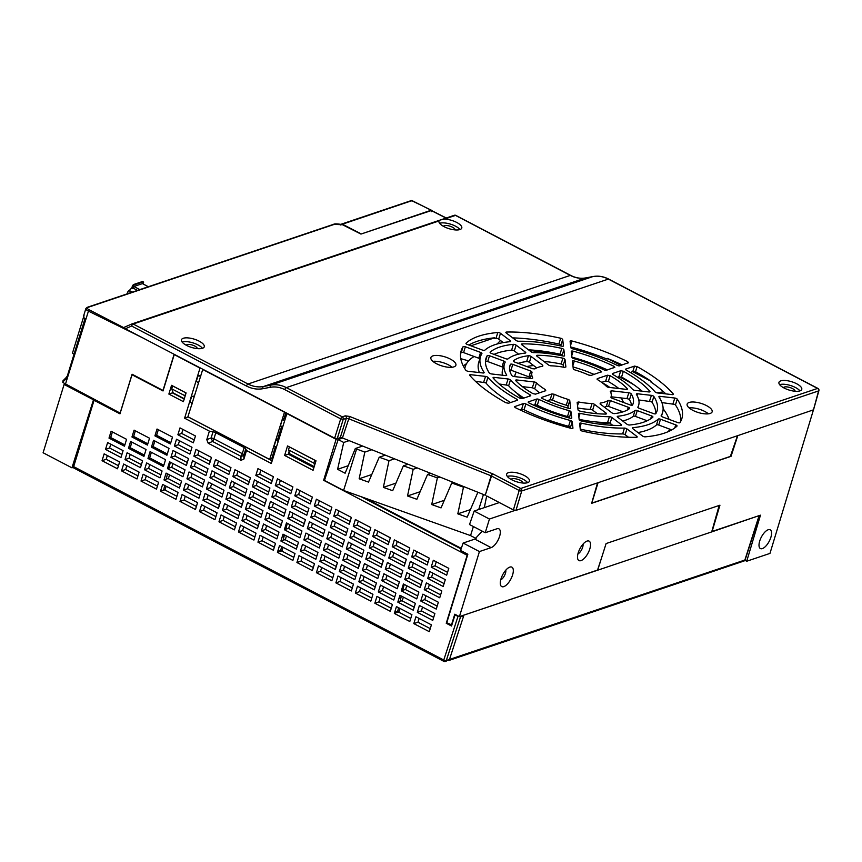 <?xml version="1.0" encoding="UTF-8"?>
<svg xmlns="http://www.w3.org/2000/svg" width="862" height="862" viewBox="0 0 862 862"><rect width="100%" height="100%" fill="white"/><g stroke="black" fill="none" stroke-linecap="round" stroke-linejoin="round"><path stroke-width="1.29" d="M272.446 456.354L273.394 456.849M74.046 354.163L72.408 353.312L83.42 317.518M398.826 612.203L399.968 608.41M402.209 600.9L403.351 597.064M405.582 589.608L406.735 585.718M281.917 551.12L283.048 547.327M285.29 539.817L286.432 535.981M288.662 528.514L289.815 524.624M164.998 490.025L166.129 486.233M168.37 478.722L169.512 474.887M171.743 467.419L172.906 463.54M168.844 468.174L170.417 462.237M166.226 479.175L167.497 473.831M163.618 490.187L164.728 485.5M285.764 529.268L287.326 523.331M283.145 540.269L284.417 534.925M280.538 551.281L281.648 546.594M402.673 590.351L404.246 584.414M400.065 601.364L401.336 596.008M397.447 612.365L398.567 607.678M813.372 410.129L769.971 553.404L746.718 561.237L760.467 515.174L712.098 531.466L719.942 505.197L606.105 543.556L597.711 570.019L459.414 616.621L479.434 551.561L463.131 543.049L460.577 550.452L467.84 554.244L446.764 622.73L451.86 625.004M515.002 510.423L489.444 519.032L474.165 511.058L499.335 502.568L513.386 509.916L515.972 510.369L598.056 482.709L591.785 503.117L730.373 456.407L737.506 435.719L813.459 409.849L818.609 390.906L521.747 490.952A1.929 0.657 -163.4 0 1 519.193 490.489A1.929 0.808 -62.4 0 1 520.723 488.463A1.929 1.595 71.4 0 1 521.758 490.952M813.491 409.956L818.9 390.648A1.929 0.711 -164.3 0 1 818.609 390.906M737.506 435.719L598.056 482.709M515.972 510.369L521.747 490.931M597.538 482.882L591.634 503.322L731.03 456.343L737.786 435.622M489.444 519.032L485.231 532.727L496.911 528.794A10.581 4.461 117.6 0 1 498.915 528.826A10.581 4.461 117.6 0 1 498.893 538.297A10.581 4.461 117.6 0 1 491.114 547.629L479.434 551.561M581.02 560.602A10.969 4.622 117.6 0 0 589.759 549.083A10.969 4.622 117.6 0 0 587.248 541.013A10.969 4.622 117.6 0 0 587.022 541.088A10.969 4.622 117.6 0 0 579.824 548.9A10.969 4.622 117.6 0 0 577.799 559.104A10.969 4.622 117.6 0 0 581.02 560.602M762.396 548.588A10.581 4.461 117.6 0 0 770.165 539.267A10.581 4.461 117.6 0 0 770.197 529.796A10.581 4.461 117.6 0 0 768.193 529.753A10.581 4.461 117.6 0 0 760.424 539.073A10.581 4.461 117.6 0 0 760.392 548.544A10.581 4.461 117.6 0 0 762.396 548.588M503.796 586.623A10.969 4.622 117.6 0 0 512.534 575.116A10.969 4.622 117.6 0 0 510.035 567.045A10.969 4.622 117.6 0 0 509.808 567.11A10.969 4.622 117.6 0 0 502.611 574.922A10.969 4.622 117.6 0 0 500.574 585.136A10.969 4.622 117.6 0 0 503.796 586.623M731.03 456.343L730.491 456.063M337.592 469.294L343.722 442.465L349.132 440.644L478.83 492.633L477.86 492.299L467.161 517.178L457.808 513.849L463.476 487.181L451.763 483.011L441.053 507.89L431.711 504.572L437.368 477.893L427.574 474.412L416.874 499.292L407.521 495.973L413.189 469.294L403.394 465.814L392.695 490.693L383.342 487.375L389.01 460.696L379.215 457.216L368.505 482.095L359.152 478.776L364.82 452.097L355.316 448.52L345.123 473.227L337.592 469.294L348.226 465.706M746.718 561.237L744.919 560.289M73.658 466.622L73.766 467.98L443.898 661.38A1.929 0.808 -62.4 0 1 443.779 660.012A1.929 0.711 18.1 0 0 446.311 660.518A1.929 1.595 73.9 0 1 445.32 661.52L449.425 659.602L463.724 615.78L460.545 616.858L457.991 616.416L443.768 660.012L73.658 466.622L94.066 400.291L119.98 413.825L132.005 374.744L163.026 390.96L174.221 354.594L200.016 368.074L184.597 418.189L209.391 431.14L206.772 439.674L208.216 443.24L240.951 460.34L243.881 459.069L246.51 450.524L271.325 463.487L286.884 413.588L336.083 439.297L323.638 480.296L324.608 479.972M95.273 399.817L94.066 400.291M447.173 622.946L446.247 623.258L451.537 626.017L455.028 614.854L457.991 616.416M446.247 623.258L467.161 555.29L323.638 480.296M443.197 586.483L445.309 579.641L429.836 571.56L427.735 578.402L443.197 586.483M431.205 567.11L446.678 575.191L448.779 568.338L433.317 560.257L431.205 567.11L435.041 565.806L436.258 561.798M404.774 579.523L420.236 587.604L422.348 580.762L406.875 572.68L404.774 579.523L408.717 578.176L409.913 574.264M408.243 568.23L423.716 576.301L425.817 569.459L410.355 561.377L408.243 568.23L412.133 566.905L413.34 562.94M411.724 556.927L427.186 565.009L429.298 558.156L413.835 550.075L411.724 556.927L415.549 555.624L416.766 551.615M385.282 569.34L400.755 577.421L402.856 570.579L387.394 562.498L385.282 569.34L389.236 568.004L390.421 564.082M388.762 558.048L404.224 566.129L406.336 559.276L390.863 551.195L388.762 558.048L392.652 556.723L393.848 552.757M392.242 546.745L407.704 554.826L409.806 547.973L394.343 539.892L392.242 546.745L396.067 545.441L397.285 541.433M365.8 559.158L381.263 567.239L383.374 560.397L367.902 552.316L365.8 559.158L369.744 557.822L370.94 553.9M369.27 547.866L384.743 555.947L386.844 549.094L371.382 541.013L369.27 547.866L373.16 546.54L374.367 542.575M372.75 536.563L388.212 544.644L390.324 537.791L374.862 529.71L372.75 536.563L376.575 535.259L377.793 531.251M346.308 548.975L361.781 557.057L363.883 550.215L348.42 542.133L346.308 548.975L350.263 547.639L351.448 543.717M349.789 537.683L365.251 545.765L367.363 538.912L351.901 530.83L349.789 537.683L353.679 536.358L354.875 532.393M353.269 526.38L368.731 534.462L370.832 527.609L355.37 519.527L353.269 526.38L357.094 525.077L358.312 521.068M326.827 538.793L342.289 546.874L344.401 540.032L328.928 531.951L326.827 538.793L330.771 537.457L331.967 533.535M330.308 527.501L345.77 535.582L347.871 528.729L332.409 520.648L330.308 527.501L334.187 526.176L335.393 522.21M333.777 516.198L349.239 524.279L351.351 517.426L335.889 509.345L333.777 516.198L337.602 514.894L338.82 510.886M307.335 528.621L322.808 536.703L324.909 529.85L309.447 521.769L307.335 528.621L311.29 527.275L312.475 523.353M310.816 517.319L326.278 525.4L328.39 518.547L312.928 510.466L310.816 517.319L314.705 515.993L315.901 512.028M314.296 506.016L329.758 514.097L331.87 507.244L316.397 499.173L314.296 506.016L318.121 504.712L319.339 500.703M287.854 518.439L303.316 526.52L305.428 519.667L289.955 511.586L287.854 518.439L291.809 517.092L292.994 513.17M291.334 507.136L306.797 515.217L308.898 508.364L293.436 500.283L291.334 507.136L295.224 505.811L296.42 501.846M294.804 495.833L310.277 503.914L312.378 497.072L296.916 488.991L294.804 495.833L298.64 494.529L299.847 490.521M268.362 508.257L283.835 516.338L285.936 509.485L270.474 501.404L268.362 508.257L272.317 506.91L273.502 502.988M271.842 496.954L287.305 505.035L289.416 498.182L273.954 490.101L271.842 496.954L275.732 495.628L276.939 491.663M275.323 485.651L290.785 493.732L292.897 486.89L277.424 478.809L275.323 485.651L279.148 484.347L280.365 480.339M168.866 394.063L183.401 401.66L186.084 392.921L171.549 385.325L168.866 394.063L172.4 392.867L172.756 391.693M287.542 445.934L284.611 455.448L313.068 470.318L315.998 460.804L287.542 445.934M131.961 436.98L147.424 445.061L149.535 438.208L134.073 430.138L131.961 436.98L133.642 436.409L147.811 443.811M154.923 435.86L170.396 443.941L172.497 437.099L157.035 429.017L154.923 435.86L156.615 435.288L170.773 442.691M151.453 447.162L166.916 455.244L169.017 448.391L153.555 440.31L151.453 447.162L153.134 446.591L167.303 453.994M177.884 434.75L193.357 442.82L195.458 435.978L179.996 427.897L177.884 434.75L181.72 433.446L182.927 429.427M174.415 446.042L189.877 454.123L191.989 447.281L176.516 439.2L174.415 446.042L178.305 444.717L179.501 440.751M170.935 457.345L186.397 465.426L188.509 458.573L173.046 450.492L170.935 457.345L174.889 455.998L176.074 452.076M193.896 456.224L209.369 464.306L211.47 457.463L196.008 449.382L193.896 456.224L197.786 454.899L198.993 450.934M190.427 467.527L205.889 475.608L207.99 468.756L192.528 460.674L190.427 467.527L194.37 466.18L195.555 462.258M213.388 466.407L228.85 474.488L230.962 467.646L215.489 459.565L213.388 466.407L217.278 465.081L218.474 461.116M209.908 477.71L225.37 485.791L227.482 478.938L212.02 470.857L209.908 477.71L213.862 476.363L215.047 472.441M232.869 476.589L248.331 484.67L250.443 477.817L234.981 469.736L232.869 476.589L236.759 475.264L237.966 471.298M229.4 487.892L244.862 495.973L246.963 489.12L231.501 481.039L229.4 487.892L233.343 486.545L234.529 482.623M255.831 475.468L271.304 483.55L273.405 476.708L257.943 468.626L255.831 475.468L259.667 474.165L260.874 470.156M252.361 486.771L267.823 494.853L269.925 488L254.462 479.918L252.361 486.771L256.251 485.446L257.447 481.481M248.881 498.074L264.343 506.156L266.455 499.303L250.993 491.221L248.881 498.074L252.835 496.727L254.021 492.805M128.492 448.283L143.954 456.364L146.055 449.511L130.593 441.43L128.492 448.283L130.173 447.712L144.342 455.114M102.05 460.696L117.512 468.777L119.624 461.935L104.151 453.854L102.05 460.696L106.177 459.295L107.33 455.513M105.52 449.404L120.992 457.485L123.094 450.632L107.631 442.551L105.52 449.404L109.593 448.014L110.756 444.189M238.451 531.973L253.913 540.054L256.025 533.201L240.563 525.12L238.451 531.973L242.588 530.561L243.73 526.779M241.931 520.67L257.393 528.751L259.505 521.909L244.032 513.827L241.931 520.67L246.004 519.29L247.157 515.454M218.97 521.79L234.432 529.871L236.533 523.018L221.071 514.937L218.97 521.79L223.096 520.379L224.249 516.597M222.439 510.487L237.912 518.568L240.013 511.726L224.551 503.645L222.439 510.487L226.512 509.108L227.676 505.272M199.478 511.608L214.94 519.689L217.052 512.836L201.589 504.755L199.478 511.608L203.615 510.196L204.757 506.414M202.958 500.305L218.42 508.386L220.532 501.544L205.059 493.463L202.958 500.305L207.031 498.926L208.184 495.09M179.996 501.425L195.458 509.507L197.57 502.654L182.097 494.572L179.996 501.425L184.123 500.025L185.276 496.232M183.466 490.122L198.939 498.204L201.04 491.362L185.578 483.28L183.466 490.122L187.539 488.743L188.703 484.907M160.504 491.243L175.977 499.324L178.078 492.471L162.616 484.401L160.504 491.243L164.642 489.842L176.915 496.253M163.985 479.94L179.447 488.021L181.559 481.179L166.086 473.098L163.985 479.94L168.058 478.561L180.384 484.994M141.023 481.061L156.485 489.142L158.597 482.3L143.124 474.219L141.023 481.061L145.15 479.66L157.434 486.071M144.493 469.758L159.966 477.839L162.067 470.997L146.605 462.916L144.493 469.758L148.566 468.378L149.729 464.543M121.531 470.878L137.004 478.96L139.105 472.117L123.643 464.036L121.531 470.878L125.669 469.478L126.811 465.685M125.012 459.586L140.474 467.657L142.586 460.814L127.113 452.733L125.012 459.586L129.084 458.196L130.237 454.36M417.305 612.311L432.767 620.392L434.879 613.539L419.417 605.458L417.305 612.311L421.378 610.921L422.531 607.096M397.824 602.129L413.286 610.21L415.387 603.357L399.925 595.276L397.824 602.129L401.886 600.739L414.213 607.182M378.332 591.946L393.794 600.027L395.906 593.175L380.444 585.093L378.332 591.946L382.405 590.556L383.568 586.731M358.851 581.764L374.313 589.845L376.414 582.992L360.952 574.911L358.851 581.764L362.913 580.374L364.076 576.549M339.359 571.581L354.821 579.663L356.933 572.81L341.471 564.729L339.359 571.581L343.432 570.191L344.595 566.366M319.877 561.399L335.34 569.48L337.441 562.627L321.979 554.546L319.877 561.399L323.94 560.009L325.103 556.184M300.385 551.217L315.848 559.298L317.959 552.445L302.497 544.364L300.385 551.217L304.458 549.827L305.622 546.002M280.904 541.034L296.366 549.116L298.478 542.263L283.005 534.181L280.904 541.034L284.977 539.644L297.293 546.088M261.412 530.852L276.885 538.933L278.986 532.08L263.524 524.01L261.412 530.852L265.485 529.462L266.649 525.637M413.825 623.603L429.298 631.684L431.399 624.842L415.937 616.761L413.825 623.603L417.962 622.202L419.104 618.42M394.343 613.421L409.806 621.502L411.917 614.66L396.445 606.579L394.343 613.421L398.47 612.02L410.754 618.431M374.851 603.238L390.324 611.32L392.425 604.477L376.963 596.396L374.851 603.238L378.989 601.838L391.262 608.26M355.37 593.067L370.832 601.137L372.944 594.295L357.471 586.214L355.37 593.067L359.497 591.655L360.65 587.873M335.878 582.884L351.351 590.966L353.452 584.113L337.99 576.031L335.878 582.884L340.016 581.473L341.158 577.691M316.397 572.702L331.859 580.783L333.971 573.93L318.509 565.849L316.397 572.702L320.524 571.29L321.677 567.508M296.916 562.52L312.378 570.601L314.479 563.748L299.017 555.667L296.916 562.52L301.043 561.108L302.185 557.326M277.424 552.337L292.886 560.419L294.998 553.566L279.536 545.484L277.424 552.337L281.562 550.926L293.834 557.348M257.943 542.155L273.405 550.236L275.506 543.383L260.044 535.302L257.943 542.155L262.07 540.743L274.353 547.165M163.435 466.547L165.547 459.694L150.085 451.613L147.973 458.465L163.435 466.547M182.927 476.729L185.028 469.876L169.566 461.795L167.465 468.648L182.927 476.729M202.408 486.911L204.52 480.059L189.058 471.977L186.946 478.83L202.408 486.911M221.9 497.094L224.001 490.241L208.539 482.16L206.427 489.013L221.9 497.094M241.382 507.265L243.493 500.423L228.021 492.342L225.919 499.195L241.382 507.265M260.874 517.448L262.975 510.606L247.513 502.524L245.401 509.367L260.874 517.448M280.355 527.63L282.467 520.788L266.994 512.707L264.893 519.549L280.355 527.63M299.847 537.813L301.948 530.97L286.486 522.889L284.374 529.731L299.847 537.813M319.328 547.995L321.44 541.153L305.967 533.072L303.866 539.914L319.328 547.995M338.82 558.177L340.921 551.335L325.459 543.254L323.347 550.096L338.82 558.177M358.301 568.36L360.413 561.518L344.94 553.436L342.839 560.278L358.301 568.36M377.782 578.542L379.894 571.689L364.432 563.619L362.32 570.461L377.782 578.542M397.274 588.724L399.375 581.872L383.913 573.79L381.812 580.643L397.274 588.724M416.755 598.907L418.867 592.054L403.405 583.973L401.293 590.826L416.755 598.907M436.247 609.089L438.349 602.236L422.886 594.155L420.785 601.008L436.247 609.089M124.462 446.182L126.574 439.329L111.112 431.248L109 438.101L124.462 446.182M424.255 589.705L439.728 597.786L441.829 590.944L426.367 582.863L424.255 589.705L428.209 588.358L429.395 584.447M455.028 614.854L455.632 614.649M361.038 496.652L461.105 548.943M339.283 437.982L339.229 439.189M339.553 438.122L336.083 439.297M246.51 450.524L245.767 448.897A3.847 1.401 17.1 0 0 244.172 447.561L215.802 432.735A3.847 1.401 17.1 0 0 213.022 431.797L209.391 431.14M188.228 416.896L184.597 418.189M188.207 416.96L272.155 460.825M215.802 432.735L213.916 438.855A3.847 1.616 -62.4 0 1 212.58 441.473L211.136 437.907A3.847 1.401 -162.9 0 1 213.56 438.672A3.847 1.401 -162.9 0 1 213.916 438.855L242.287 453.671A3.847 1.401 -162.9 0 1 243.881 455.017A3.847 1.972 -0.1 0 1 240.951 456.3A3.847 1.616 117.6 0 0 241.306 455.772A3.847 1.616 117.6 0 0 242.287 453.671L244.172 447.561M194.295 396.024L191.644 396.477L190.071 401.606L192.226 403.922M200.609 375.476L197.958 375.929L196.385 381.069L198.54 383.385M132.629 374.507L132.005 374.744M202.796 369.259L187.916 416.734L269.677 459.446L271.702 458.767L275.398 446.785M278.695 439.846L277.812 438.909L281.712 426.248M285.085 419.363L284.137 418.361L285.882 412.672M277.812 438.909L276.185 439.458L273.976 446.645L276.497 446.882M269.677 459.446L284.557 411.982M284.137 418.361L282.51 418.91L280.301 426.097L282.898 426.367M276.185 439.458L278.157 441.559M197.958 375.929L200.76 376.188M202.495 369.367L284.244 412.079M191.644 396.477L194.435 396.735M282.51 418.91L284.546 421.076M597.549 570.073L601.751 557.272M463.023 615.414L711.689 531.908L719.199 505.391M759.336 515.551L711.689 531.908M759.002 515.961L744.876 560.02A1.929 0.7 17.8 0 0 745.167 559.794L759.336 515.713M491.114 547.629L474.822 539.106L463.131 543.049M474.822 539.106L482.214 531.154M485.231 532.727L469.521 524.527L474.165 511.058M484.325 507.632L486.674 495.952L499.335 502.568M478.83 492.633L485.252 495.219L491.512 476.018L519.193 490.489L513.386 509.916M476.093 538.491L470.555 535.593L473.389 526.542M478.733 509.517L483.442 494.486M461.289 548.394L364.885 498.02L470.555 535.593M364.885 498.02L343.593 490.456L356.545 449.156M131.929 323.94A1.929 1.595 71.4 0 1 133.168 324.015L248.008 384.01L570.31 275.398L455.481 215.392A1.929 1.595 -108.6 0 0 454.339 215.284A1.929 1.929 0 0 1 455.847 215.403A1.929 0.808 117.6 0 0 455.481 215.392L444.469 219.11A11.928 4.353 17.1 0 1 456.677 222.418A11.928 4.353 17.1 0 1 461.773 228.042A11.928 4.353 17.1 0 1 444.07 226.663A11.928 4.353 17.1 0 1 438.973 221.028A11.928 4.353 17.1 0 1 439.006 220.941L133.168 324.015A1.929 0.808 117.6 0 0 131.638 326.041A1.929 1.045 -113.5 0 1 131.875 323.961A1.929 1.045 -113.5 0 1 131.929 323.94L124.182 327.312L125.335 328.778L334.65 438.155L337.236 438.629L340.264 437.67L346.308 418.382L348.453 418.641L491.103 475.835L485.252 495.219M337.236 438.629L343.238 419.341L346.308 418.382A1.929 1.584 -107.5 0 0 345.285 415.85L349.573 416.432L342.419 437.95L349.132 440.644M342.419 437.95L341.309 437.648L342.289 438.155L338.163 439.555L343.722 442.465M343.593 490.456L324.446 480.446L338.163 439.555M284.611 416.831L285.699 417.391M459.414 616.621L454.78 614.197L451.408 625.155M185.007 396.423L185.61 392.727L172.626 385.939L171.732 388.837L173.197 392.943L184.296 398.74M184.727 395.626L171.732 388.837M93.495 399.796L71.945 467.829L43.1 452.755L64.111 384.441L93.495 399.796L94.551 399.44M71.945 467.829L73.529 467.29M361.038 234.044L431.097 210.253L431.593 211.643M361.103 233.85L342.3 224.142L341.05 224.67L412.079 200.609L431.668 210.511M340.673 224.982L341.902 224.508C337.161 223.764 334.391 223.7 333.583 224.314L87.181 307.346A1.153 0.959 71.4 0 1 87.859 307.411C86.89 307.982 87.245 308.725 88.905 309.673L67.473 377.631L67.333 376.403L63.012 380.735L63.497 381.273L67.473 377.631L67.333 376.403M333.583 224.314A1.153 0.959 -108.6 0 1 334.262 224.379L342.516 224.734L360.952 234.076L431.463 210.5M340.264 437.67L341.309 437.648M124.182 327.312L131.875 323.961A1.929 1.929 0 0 1 132.037 323.897L239.604 287.649A1.929 1.595 -108.6 0 0 239.496 287.692L132.145 323.864M239.604 287.649A1.929 1.595 -108.6 0 1 240.056 287.574L266.627 278.62M265.28 279.072L266.089 278.728M266.261 278.674L438.995 220.952M454.252 215.317L440.59 219.918L444.469 219.099M199.165 341.158A11.928 4.353 17.1 0 0 181.462 339.779A11.928 4.353 17.1 0 0 186.569 345.403A11.928 4.353 17.1 0 0 204.262 346.793A11.928 4.353 17.1 0 0 199.165 341.158M439.631 223.29A11.928 4.353 -162.9 0 1 455.513 226.178A11.928 4.353 -162.9 0 1 459.963 229.551M455.136 229.906A6.153 2.241 17.1 0 0 452.464 227.212A6.153 2.241 17.1 0 0 443.413 226.307M345.263 415.85L342.246 416.831A1.929 1.584 72.5 0 1 343.238 419.341L340.695 418.857L284.783 389.635C279.999 387.189 275.161 386.402 270.269 387.297A1.929 1.045 -100.8 0 1 270.84 385.109L592.959 276.551A1.929 1.077 -100.7 0 1 593.034 276.54L585.761 277.909A1.929 1.077 79.3 0 0 585.675 277.93L592.959 276.551C598.109 275.625 603.238 276.476 608.335 279.094L286.324 387.609C281.217 384.991 276.055 384.161 270.83 385.109L263.503 386.51A1.929 1.045 79.2 0 0 262.921 388.697L270.269 387.297M601.676 382.383L605.706 381.026L608.356 381.543L610.113 375.703L607.494 375.207L597.269 378.655L597.614 379.689A41.365 15.096 -162.9 0 1 606.525 386.435A1.929 0.7 17.1 0 0 607.139 386.855A1.929 0.7 17.1 0 0 608.809 387.372L626.232 389.365A1.929 0.7 17.1 0 0 627.417 389.074A1.929 0.7 17.1 0 0 627.234 388.633A64.456 23.522 17.1 0 0 610.07 375.67M597.086 379.258L597.269 378.655L597.614 379.689M601.31 371.975L600.685 370.779A64.456 23.522 17.1 0 0 574.329 360.984A1.929 0.7 17.1 0 0 572.411 361.124A1.929 0.7 17.1 0 0 572.4 361.243L573.273 368.807A1.929 0.7 17.1 0 0 574.103 369.604L574.943 369.938A41.365 15.096 -162.9 0 1 588.735 375.056L591.084 375.412L601.601 371.727M565.009 359.476L564.168 358.635A1.929 0.7 17.1 0 0 562.897 358.183A64.456 23.522 17.1 0 0 537.392 355.273A1.929 0.7 17.1 0 0 536.573 355.586A1.929 0.7 17.1 0 0 536.972 356.221L548.609 365.025A1.929 0.7 17.1 0 0 549.04 365.283A1.929 0.7 17.1 0 0 551.012 365.822A41.365 15.096 -162.9 0 1 564.362 367.352L565.881 366.996L565.009 359.476L563.209 365.251L563.436 367.18M531.197 356.523A1.929 0.7 17.1 0 0 530.766 356.265A1.929 0.7 17.1 0 0 528.46 355.737A64.456 23.522 17.1 0 0 513.493 360.79A1.929 0.7 17.1 0 0 513.386 360.93A1.929 0.7 17.1 0 0 514.205 361.835A1.929 0.7 17.1 0 0 514.733 362.072L532.694 368.742L534.893 368.893A41.365 15.096 -162.9 0 1 542.726 366.253L542.823 365.316L531.197 356.523L529.397 362.352L536.735 367.891M542.726 366.253L542.823 365.316L542.532 366.285M530.744 371.037L512.782 364.378A1.929 0.7 17.1 0 0 510.476 364.346A64.456 23.522 17.1 0 0 509.916 365.714A64.456 23.522 17.1 0 0 511.759 375.423A1.929 0.7 17.1 0 0 512.524 376.037A1.929 0.7 17.1 0 0 514.194 376.554L531.606 378.547L532.759 377.998A41.365 15.096 -162.9 0 1 531.983 372.503A41.365 15.096 -162.9 0 1 532.091 372.179L531.272 371.274A1.929 0.7 17.1 0 0 530.744 371.037L528.956 376.866A1.929 0.7 -162.9 0 1 529.473 377.093A1.929 0.7 -162.9 0 1 529.548 377.136A1.929 0.7 -162.9 0 1 530.313 377.933M628.84 392.781L611.427 390.798L610.274 391.348A41.365 15.096 -162.9 0 1 611.05 396.832A41.365 15.096 -162.9 0 1 610.953 397.145A1.929 0.7 17.1 0 0 610.942 397.156A1.929 0.7 17.1 0 0 611.772 398.061A1.929 0.7 17.1 0 0 612.289 398.298L630.251 404.968A1.929 0.7 17.1 0 0 632.568 405A64.456 23.522 17.1 0 0 633.117 403.621A64.456 23.522 17.1 0 0 631.286 393.912A1.929 0.7 17.1 0 0 630.51 393.298A1.929 0.7 17.1 0 0 628.84 392.781L626.943 398.6L628.721 399.117A1.929 0.7 -162.9 0 1 629.486 399.742A64.456 23.522 -162.9 0 1 631.598 405.259M608.141 400.453A41.365 15.096 -162.9 0 1 600.308 403.082L600.211 404.019L611.848 412.812A1.929 0.7 17.1 0 0 612.268 413.081A1.929 0.7 17.1 0 0 614.574 413.598A64.456 23.522 17.1 0 0 629.54 408.556A1.929 0.7 17.1 0 0 629.648 408.405A1.929 0.7 17.1 0 0 628.829 407.5A1.929 0.7 17.1 0 0 628.301 407.263L610.339 400.593L608.141 400.442L606.363 406.261L608.561 406.422L623.086 411.82M600.06 403.901L600.308 403.082L600.211 404.019M592.032 403.513A41.365 15.096 -162.9 0 1 578.671 401.994L577.152 402.349L578.036 409.913A1.929 0.7 17.1 0 0 578.865 410.7A1.929 0.7 17.1 0 0 580.137 411.152A64.456 23.522 17.1 0 0 605.641 414.072A1.929 0.7 17.1 0 0 606.46 413.76A1.929 0.7 17.1 0 0 606.072 413.113L594.424 404.321A1.929 0.7 17.1 0 0 593.993 404.052A1.929 0.7 17.1 0 0 593.929 404.019A1.929 0.7 17.1 0 0 592.032 403.513L590.276 409.342L592.205 409.87A1.929 0.7 -162.9 0 1 592.636 410.14L597.344 413.695M568.133 399.408A41.365 15.096 -162.9 0 1 554.298 394.279L551.949 393.923L541.735 397.371A1.929 0.7 17.1 0 0 541.433 397.608A1.929 0.7 17.1 0 0 542.263 398.513A1.929 0.7 17.1 0 0 542.403 398.589A64.456 23.522 17.1 0 0 568.704 408.351A1.929 0.7 17.1 0 0 570.622 408.211A1.929 0.7 17.1 0 0 570.633 408.103L569.76 400.582L568.931 399.742L568.09 399.397L566.28 405.215A1.929 0.7 -162.9 0 1 567.131 405.56A1.929 0.7 -162.9 0 1 567.972 406.358L568.187 408.211M532.932 393.643L535.539 394.139L545.765 390.691L545.43 389.646A41.365 15.096 -162.9 0 1 536.509 382.9A1.929 0.7 17.1 0 0 535.905 382.48A1.929 0.7 17.1 0 0 534.224 381.963L516.812 379.97A1.929 0.7 17.1 0 0 515.627 380.261A1.929 0.7 17.1 0 0 515.799 380.713A64.456 23.522 17.1 0 0 532.975 393.665M545.765 390.691L545.43 389.646L545.032 390.939M617.278 377.125L621.567 377.05L623.355 371.231L620.737 370.735L612.591 373.483A1.929 0.7 17.1 0 0 612.3 373.731A1.929 0.7 17.1 0 0 613.001 374.571A70.221 25.623 -162.9 0 1 632.589 389.376A1.929 0.7 17.1 0 0 633.247 389.85A1.929 0.7 17.1 0 0 634.917 390.357L648.806 391.951A1.929 0.7 17.1 0 0 649.991 391.66A1.929 0.7 17.1 0 0 649.829 391.229A89.465 32.648 17.1 0 0 623.323 371.22M614.003 366.35A89.465 32.648 17.1 0 0 573.144 351.168A1.929 0.7 17.1 0 0 571.269 351.319A1.929 0.7 17.1 0 0 571.269 351.437L571.959 357.461A1.929 0.7 17.1 0 0 572.799 358.258A1.929 0.7 17.1 0 0 573.747 358.635A70.221 25.623 -162.9 0 1 603.971 369.852A1.929 0.7 17.1 0 0 606.406 370.251L614.843 367.266M614.552 367.503L613.97 366.328L613.507 367.858M561.808 348.388A89.465 32.648 17.1 0 0 522.264 343.873A1.929 0.7 17.1 0 0 521.488 344.175A1.929 0.7 17.1 0 0 521.887 344.822L531.164 351.836A1.929 0.7 17.1 0 0 531.595 352.105A1.929 0.7 17.1 0 0 533.643 352.633A70.221 25.623 -162.9 0 1 562.951 355.984A1.929 0.7 17.1 0 0 564.556 355.769A1.929 0.7 17.1 0 0 564.567 355.65L563.877 349.67L563.037 348.83A1.929 0.7 17.1 0 0 561.808 348.388L560.02 354.207A1.929 0.7 -162.9 0 1 561.248 354.648A1.929 0.7 -162.9 0 1 562.078 355.446L562.121 355.812M490.931 353.194A1.929 0.7 17.1 0 0 491.459 353.431L505.778 358.743A1.929 0.7 17.1 0 0 508.009 358.883A70.221 25.623 -162.9 0 1 525.217 353.075A1.929 0.7 17.1 0 0 525.777 352.784A1.929 0.7 17.1 0 0 525.389 352.138L516.112 345.123A1.929 0.7 17.1 0 0 515.681 344.854A1.929 0.7 17.1 0 0 513.418 344.337A89.465 32.648 17.1 0 0 490.198 352.159A1.929 0.7 17.1 0 0 490.112 352.289A1.929 0.7 17.1 0 0 490.931 353.194M491.62 373.968L505.509 375.563A1.929 0.7 17.1 0 0 506.694 375.272A1.929 0.7 17.1 0 0 506.63 374.97A70.221 25.623 -162.9 0 1 504.399 364.023A70.221 25.623 -162.9 0 1 505.154 362.234A1.929 0.7 17.1 0 0 505.175 362.191A1.929 0.7 17.1 0 0 504.356 361.286A1.929 0.7 17.1 0 0 503.828 361.049L489.508 355.737A1.929 0.7 17.1 0 0 487.202 355.683A89.465 32.648 17.1 0 0 486.006 358.366A89.465 32.648 17.1 0 0 489.196 372.858A1.929 0.7 17.1 0 0 489.95 373.462A1.929 0.7 17.1 0 0 491.62 373.968M519.7 398.115L522.297 398.6L530.442 395.852A1.929 0.7 17.1 0 0 530.733 395.615A1.929 0.7 17.1 0 0 530.033 394.764A70.221 25.623 -162.9 0 1 510.444 379.959A1.929 0.7 17.1 0 0 509.787 379.495A1.929 0.7 17.1 0 0 508.117 378.978L494.238 377.394A1.929 0.7 17.1 0 0 493.053 377.685A1.929 0.7 17.1 0 0 493.204 378.106A89.465 32.648 17.1 0 0 519.732 398.136M571.075 411.917L570.245 411.077A1.929 0.7 17.1 0 0 569.286 410.711A70.221 25.623 -162.9 0 1 539.062 399.483A1.929 0.7 17.1 0 0 536.627 399.084L528.481 401.832A1.929 0.7 17.1 0 0 528.19 402.069A1.929 0.7 17.1 0 0 529.009 402.985L529.106 403.028A89.465 32.648 17.1 0 0 569.89 418.178A1.929 0.7 17.1 0 0 571.765 418.016A1.929 0.7 17.1 0 0 571.775 417.908L571.075 411.917L569.319 418.016M611.869 417.499A1.929 0.7 17.1 0 0 611.449 417.24A1.929 0.7 17.1 0 0 609.391 416.702A70.221 25.623 -162.9 0 1 580.083 413.351A1.929 0.7 17.1 0 0 578.477 413.566A1.929 0.7 17.1 0 0 578.467 413.685L579.167 419.719A1.929 0.7 17.1 0 0 579.997 420.516A1.929 0.7 17.1 0 0 581.225 420.947A89.465 32.648 17.1 0 0 620.769 425.472A1.929 0.7 17.1 0 0 621.545 425.16A1.929 0.7 17.1 0 0 621.157 424.513L611.869 417.499L610.081 423.328L612.72 425.311M651.575 415.904L637.255 410.592A1.929 0.7 17.1 0 0 635.035 410.463A70.221 25.623 -162.9 0 1 617.817 416.26A1.929 0.7 17.1 0 0 617.257 416.561A1.929 0.7 17.1 0 0 617.645 417.197L626.933 424.212A1.929 0.7 17.1 0 0 627.353 424.481A1.929 0.7 17.1 0 0 629.626 425.009A89.465 32.648 17.1 0 0 652.836 417.186A1.929 0.7 17.1 0 0 652.922 417.046A1.929 0.7 17.1 0 0 652.103 416.141A1.929 0.7 17.1 0 0 651.575 415.904L650.681 418.824M653.838 396.477A1.929 0.7 17.1 0 0 653.084 395.884A1.929 0.7 17.1 0 0 651.413 395.367L637.535 393.783A1.929 0.7 17.1 0 0 636.35 394.063A1.929 0.7 17.1 0 0 636.404 394.365A70.221 25.623 -162.9 0 1 638.634 405.323A70.221 25.623 -162.9 0 1 637.88 407.101A1.929 0.7 17.1 0 0 637.858 407.155A1.929 0.7 17.1 0 0 638.688 408.06A1.929 0.7 17.1 0 0 639.216 408.286L653.525 413.609A1.929 0.7 17.1 0 0 655.831 413.652A89.465 32.648 17.1 0 0 657.027 410.98A89.465 32.648 17.1 0 0 653.838 396.477L652.049 402.295A89.465 32.648 -162.9 0 1 655.756 413.738M468.206 371.296L482.946 372.977A1.929 0.7 17.1 0 0 484.132 372.696A1.929 0.7 17.1 0 0 484.056 372.373A95.24 34.749 -162.9 0 1 480.49 356.663A95.24 34.749 -162.9 0 1 481.89 353.614A1.929 0.7 17.1 0 0 481.923 353.549A1.929 0.7 17.1 0 0 481.093 352.644A1.929 0.7 17.1 0 0 480.565 352.407L465.372 346.772A1.929 0.7 17.1 0 0 463.077 346.718A115.433 42.119 17.1 0 0 461.181 350.726A115.433 42.119 17.1 0 0 465.792 370.197A1.929 0.7 17.1 0 0 466.536 370.779A1.929 0.7 17.1 0 0 468.206 371.296M628.29 362.88L627.741 361.706A115.433 42.119 17.1 0 0 571.948 340.986A1.929 0.7 17.1 0 0 570.094 341.147A1.929 0.7 17.1 0 0 570.084 341.266L570.827 347.666A1.929 0.7 17.1 0 0 571.657 348.463A1.929 0.7 17.1 0 0 572.659 348.841A95.24 34.749 -162.9 0 1 617.181 365.369A1.929 0.7 17.1 0 0 619.649 365.79L628.592 362.633M560.666 338.227A115.433 42.119 17.1 0 0 506.597 332.042A1.929 0.7 17.1 0 0 505.843 332.355A1.929 0.7 17.1 0 0 506.242 333.001L516.09 340.436A1.929 0.7 17.1 0 0 516.521 340.705A1.929 0.7 17.1 0 0 518.601 341.244A95.24 34.749 -162.9 0 1 561.787 346.179A1.929 0.7 17.1 0 0 563.425 345.964A1.929 0.7 17.1 0 0 563.436 345.856L562.703 339.499L561.862 338.658A1.929 0.7 17.1 0 0 560.666 338.227L558.878 344.046A1.929 0.7 -162.9 0 1 560.074 344.477A1.929 0.7 -162.9 0 1 560.903 345.274L560.99 346.007M466.795 344.24A1.929 0.7 17.1 0 0 467.323 344.466L482.526 350.112A1.929 0.7 17.1 0 0 484.767 350.231A95.24 34.749 -162.9 0 1 510.11 341.686A1.929 0.7 17.1 0 0 510.703 341.384A1.929 0.7 17.1 0 0 510.315 340.749L500.466 333.303A1.929 0.7 17.1 0 0 500.035 333.034A1.929 0.7 17.1 0 0 497.794 332.506A115.433 42.119 17.1 0 0 466.062 343.205A1.929 0.7 17.1 0 0 465.976 343.324A1.929 0.7 17.1 0 0 466.795 344.24M505.962 402.748L508.558 403.233L517.2 400.313A1.929 0.7 17.1 0 0 517.502 400.076A1.929 0.7 17.1 0 0 516.769 399.214A95.24 34.749 -162.9 0 1 487.903 377.405A1.929 0.7 17.1 0 0 487.235 376.909A1.929 0.7 17.1 0 0 485.565 376.403L470.824 374.711A1.929 0.7 17.1 0 0 469.639 375.002A1.929 0.7 17.1 0 0 469.79 375.412A115.433 42.119 17.1 0 0 505.994 402.769M514.549 407.069L514.743 406.465L515.325 407.64A115.433 42.119 17.1 0 0 571.097 428.349A1.929 0.7 17.1 0 0 572.939 428.188A1.929 0.7 17.1 0 0 572.95 428.08L572.217 421.723L571.377 420.882A1.929 0.7 17.1 0 0 570.385 420.494A95.24 34.749 -162.9 0 1 525.863 403.966A1.929 0.7 17.1 0 0 523.396 403.545L514.452 406.702M626.943 428.899A1.929 0.7 17.1 0 0 626.523 428.629A1.929 0.7 17.1 0 0 624.433 428.091A95.24 34.749 -162.9 0 1 581.257 423.156A1.929 0.7 17.1 0 0 579.609 423.371A1.929 0.7 17.1 0 0 579.598 423.479L580.341 429.879A1.929 0.7 17.1 0 0 581.171 430.677A1.929 0.7 17.1 0 0 582.367 431.108A115.433 42.119 17.1 0 0 636.436 437.293A1.929 0.7 17.1 0 0 637.19 436.98A1.929 0.7 17.1 0 0 636.792 436.344L626.943 428.899L625.155 434.717L628.527 437.26M675.711 424.869L660.518 419.223A1.929 0.7 17.1 0 0 658.277 419.104A95.24 34.749 -162.9 0 1 632.923 427.649A1.929 0.7 17.1 0 0 632.331 427.951A1.929 0.7 17.1 0 0 632.73 428.597L642.578 436.032A1.929 0.7 17.1 0 0 642.998 436.301A1.929 0.7 17.1 0 0 645.25 436.829A115.433 42.119 17.1 0 0 676.982 426.14A1.929 0.7 17.1 0 0 677.058 426.011A1.929 0.7 17.1 0 0 676.239 425.106A1.929 0.7 17.1 0 0 675.711 424.869L674.752 427.972M630.618 372.632L632.902 371.242L635.509 371.737L637.072 366.587L634.486 366.113L625.834 369.022A1.929 0.7 17.1 0 0 625.543 369.27A1.929 0.7 17.1 0 0 626.275 370.121A95.24 34.749 -162.9 0 1 655.131 391.941A1.929 0.7 17.1 0 0 655.799 392.425A1.929 0.7 17.1 0 0 657.469 392.943L672.209 394.624A1.929 0.7 17.1 0 0 673.394 394.333A1.929 0.7 17.1 0 0 673.254 393.923A115.433 42.119 17.1 0 0 637.04 366.576M677.241 399.138A1.929 0.7 17.1 0 0 676.498 398.556A1.929 0.7 17.1 0 0 674.827 398.039L660.087 396.358A1.929 0.7 17.1 0 0 658.902 396.649A1.929 0.7 17.1 0 0 658.977 396.962A95.24 34.749 -162.9 0 1 662.544 412.672A95.24 34.749 -162.9 0 1 661.143 415.721A1.929 0.7 17.1 0 0 661.122 415.786A1.929 0.7 17.1 0 0 661.941 416.691A1.929 0.7 17.1 0 0 662.469 416.928L677.661 422.563A1.929 0.7 17.1 0 0 679.956 422.628A115.433 42.119 17.1 0 0 681.853 418.609A115.433 42.119 17.1 0 0 677.241 399.138L675.452 404.957A115.433 42.119 -162.9 0 1 680.668 421.432M450.298 359.055A13.081 4.773 17.1 0 0 430.881 357.536A13.081 4.773 17.1 0 0 436.484 363.71A13.081 4.773 17.1 0 0 455.89 365.229A13.081 4.773 17.1 0 0 450.298 359.055M524.355 475.533A11.928 4.353 17.1 0 0 506.651 474.154A11.928 4.353 17.1 0 0 511.759 479.778A11.928 4.353 17.1 0 0 529.462 481.168A11.928 4.353 17.1 0 0 524.355 475.533M796.66 383.762A11.928 4.353 17.1 0 0 778.957 382.383A11.928 4.353 17.1 0 0 784.064 388.008A11.928 4.353 17.1 0 0 801.757 389.398A11.928 4.353 17.1 0 0 796.66 383.762M692.736 410.28A13.081 4.773 17.1 0 0 712.152 411.799A13.081 4.773 17.1 0 0 706.56 405.625A13.081 4.773 17.1 0 0 687.143 404.106A13.081 4.773 17.1 0 0 692.736 410.28M342.236 416.831A1.929 0.808 -62.4 0 0 340.727 418.76L334.65 438.155M125.335 328.778L131.638 326.041L246.467 386.036A1.929 0.808 -62.4 0 1 248.008 384.01C253.105 386.629 258.266 387.458 263.503 386.51L585.675 277.93C580.525 278.857 575.407 278.017 570.31 275.398A1.929 0.808 -62.4 0 1 570.676 275.398C575.73 277.984 580.751 278.814 585.761 277.909A1.929 1.077 79.3 0 1 585.858 277.898M818.598 390.917A1.929 1.595 -108.6 0 0 817.575 388.417A1.929 0.808 -62.4 0 1 817.941 388.428L608.701 279.094A1.929 0.808 117.6 0 0 608.335 279.094L817.575 388.417L520.723 488.463L492.655 473.798L349.573 416.432M637.977 432.562A95.24 34.749 17.1 0 0 656.488 424.934A1.929 0.7 -162.9 0 1 658.73 425.052L671.767 429.89M635.477 371.716A115.433 42.119 -162.9 0 1 651.101 381.306L650.896 381.985A115.433 42.119 -162.9 0 1 665.863 393.902M570.752 346.966A115.433 42.119 -162.9 0 1 607.031 359.066L607.247 358.387A115.433 42.119 -162.9 0 1 622.202 364.928M468.885 345.048A115.433 42.119 -162.9 0 1 494.691 337.785L494.476 338.475A115.433 42.119 -162.9 0 1 495.995 338.335A1.929 0.7 -162.9 0 1 498.247 338.852A1.929 0.7 -162.9 0 1 498.678 339.122L503.268 342.602M475.382 381.263L485.446 382.739A1.929 0.7 -162.9 0 1 486.114 383.224A95.24 34.749 17.1 0 0 510.627 402.532M520.012 409.903L521.596 409.364A1.929 0.7 -162.9 0 1 524.064 409.784A95.24 34.749 17.1 0 0 568.597 426.313A1.929 0.7 -162.9 0 1 569.588 426.701A1.929 0.7 -162.9 0 1 570.418 427.498L570.493 428.188M661.897 402.586L674.709 404.375A1.929 0.7 -162.9 0 1 675.452 404.957M580.255 429.157A95.24 34.749 17.1 0 0 622.644 433.92A1.929 0.7 -162.9 0 1 624.724 434.448A1.929 0.7 -162.9 0 1 625.155 434.717M512.718 337.893A115.433 42.119 -162.9 0 1 558.878 344.046M460.577 353.722A115.433 42.119 -162.9 0 1 461.289 352.536A1.929 0.7 -162.9 0 1 463.584 352.59L478.776 358.236A1.929 0.7 -162.9 0 1 479.304 358.463A1.929 0.7 -162.9 0 1 479.832 358.818M480.49 356.663L478.701 362.493A95.24 34.749 17.1 0 0 479.347 372.567M638.774 399.946L651.295 401.703A1.929 0.7 -162.9 0 1 652.049 402.295M622.655 420.979A70.221 25.623 17.1 0 0 633.236 416.281A1.929 0.7 -162.9 0 1 635.466 416.411L647.179 420.764M579.124 419.341A70.221 25.623 17.1 0 0 607.602 422.52A1.929 0.7 -162.9 0 1 609.649 423.059A1.929 0.7 -162.9 0 1 610.081 423.328M533.815 405.248L534.839 404.903A1.929 0.7 -162.9 0 1 537.274 405.312A70.221 25.623 17.1 0 0 567.498 416.529A1.929 0.7 -162.9 0 1 568.446 416.896A1.929 0.7 -162.9 0 1 569.286 417.693M499.163 383.978L507.998 385.314A1.929 0.7 -162.9 0 1 508.655 385.788A70.221 25.623 17.1 0 0 523.967 398.039M485.489 361.426A1.929 0.7 -162.9 0 1 487.72 361.555L502.04 366.867A1.929 0.7 -162.9 0 1 502.557 367.104A1.929 0.7 -162.9 0 1 503.279 367.654M504.399 364.023L502.611 369.841A70.221 25.623 17.1 0 0 502.471 375.218M494.066 354.401A89.465 32.648 -162.9 0 1 511.619 350.155A1.929 0.7 -162.9 0 1 513.892 350.683A1.929 0.7 -162.9 0 1 514.312 350.942L518.59 354.174M528.525 349.843A89.465 32.648 -162.9 0 1 560.02 354.207M571.926 357.137A89.465 32.648 -162.9 0 1 607.43 369.906M621.567 377.05A89.465 32.648 -162.9 0 1 642.082 391.176M518.159 363.344A64.456 23.522 -162.9 0 1 526.671 361.555A1.929 0.7 -162.9 0 1 528.977 362.083A1.929 0.7 -162.9 0 1 529.397 362.352M543.9 361.458A64.456 23.522 -162.9 0 1 561.108 364.012A1.929 0.7 -162.9 0 1 562.38 364.454A1.929 0.7 -162.9 0 1 563.209 365.251M573.058 366.953A64.456 23.522 -162.9 0 1 594.069 374.41M608.356 381.543A64.456 23.522 -162.9 0 1 618.862 388.525M611.072 396.779L626.943 398.6M604.51 407.273A41.365 15.096 17.1 0 0 606.363 406.261M577.809 407.985A41.365 15.096 17.1 0 0 590.276 409.342M547.176 400.744L550.161 399.742L552.52 400.108A41.365 15.096 17.1 0 0 566.28 405.215M522.383 386.639L532.328 387.771L534.709 388.719A41.365 15.096 17.1 0 0 539.569 392.781M509.647 369.895A1.929 0.7 -162.9 0 1 510.994 370.197L528.956 376.866M570.418 427.498L572.217 421.723M485.565 376.403L483.657 382.211M468.583 360.898L460.782 358.667M466.579 363.635A111.586 40.719 17.1 0 0 463.325 366.005M497.115 344.003L500.531 340.522M494.691 337.785L470.911 345.802M591.16 353.161L592.248 354.939M600.652 366.964L602.409 369.108M656.758 392.792L663.654 391.876M620.726 365.423L607.247 358.387M651.101 381.306L632.266 371.457M464.78 368.613A106.78 38.962 -162.9 0 1 465.221 366.695A106.78 38.962 -162.9 0 1 474.122 356.502M529.343 350.457A106.78 38.962 -162.9 0 1 552.24 354.056M618.797 376.619A106.78 38.962 -162.9 0 1 634.141 384.948M663.115 408.771A106.78 38.962 -162.9 0 1 669.02 419.363M669.472 429.039A106.78 38.962 -162.9 0 1 669.343 429.491A106.78 38.962 -162.9 0 1 668.546 431.506M517.049 393.287A56.752 20.71 17.1 0 0 522.426 398.556M598.325 423.975A56.752 20.71 17.1 0 0 609.315 422.897M514.808 376.619A56.752 20.71 -162.9 0 1 515.142 374.561A56.752 20.71 -162.9 0 1 516.349 372.179M526.811 366.555A56.752 20.71 -162.9 0 1 533.643 365.553M601.73 382.416A56.752 20.71 -162.9 0 1 609.93 387.501M621.071 397.921A56.752 20.71 -162.9 0 1 623.431 402.435M621.61 411.271A56.752 20.71 -162.9 0 1 619.929 412.693M627.741 361.706L627.267 363.225M674.827 398.039L672.92 403.858M560.903 345.274L562.703 339.499M651.413 395.367L649.517 401.175M508.117 378.978L506.22 384.786M562.078 355.446L563.877 349.67M600.685 370.779L600.211 372.341M567.972 406.358L569.76 400.582M534.224 381.963L532.328 387.771M536.509 382.9L534.709 388.719M432.864 361.34A13.081 4.773 -162.9 0 1 448.509 364.885A13.081 4.773 -162.9 0 1 452.119 367.255M507.309 476.417A11.928 4.353 -162.9 0 1 523.202 479.304A11.928 4.353 -162.9 0 1 527.641 482.666M522.814 483.032A6.153 2.241 17.1 0 0 520.152 480.328A6.153 2.241 17.1 0 0 511.101 479.423M779.614 384.646A11.928 4.353 -162.9 0 1 795.497 387.534A11.928 4.353 -162.9 0 1 799.947 390.895M795.12 391.262A6.153 2.241 17.1 0 0 792.458 388.557A6.153 2.241 17.1 0 0 783.407 387.652M689.126 407.898A13.081 4.773 -162.9 0 1 704.76 411.443A13.081 4.773 -162.9 0 1 708.381 413.825M182.119 342.042A11.928 4.353 -162.9 0 1 198.001 344.929A11.928 4.353 -162.9 0 1 202.451 348.291M197.247 348.625A5.775 2.101 17.1 0 0 194.758 346.028A5.775 2.101 17.1 0 0 186.235 345.231M63.497 381.273L63.088 382.631L120.13 413.092L132.08 374.227L162.993 390.443L174.124 354.282M142.122 337.559L87.989 310.902C85.726 309.598 85.263 308.618 86.62 307.96M85.532 318.94L84.918 319.252L85.532 318.94C83.258 317.604 82.806 316.591 84.174 315.923M63.088 382.631L62.775 381.931L63.088 382.631M64.111 384.441L65.544 383.956M314.63 465.254L313.854 463.099L314.749 460.2L289.384 446.947L288.501 449.845L289.966 453.951L314.21 466.622M313.854 463.099L288.501 449.845M362.633 446.053L355.316 448.52M364.82 452.097L371.824 449.738M359.152 478.776L371.77 474.52M385.336 455.158L379.215 457.216M389.01 460.696L394.527 458.843M383.342 487.375L395.949 483.119M408.028 464.252L403.394 465.814M413.189 469.294L417.219 467.937M407.521 495.973L420.128 491.717M430.731 473.357L427.574 474.412M437.368 477.893L439.922 477.042M431.711 504.572L444.318 500.316M453.423 482.451L451.763 483.011M463.476 487.181L464.413 486.858M457.808 513.849L470.415 509.604M397.501 612.149L394.742 613.076A5.387 1.961 -162.9 0 1 394.419 613.162M400.938 597.7L398.977 598.357M444.242 661.391A1.929 0.808 -62.4 0 1 443.898 661.38A1.929 1.929 0 0 0 445.342 661.52M394.688 612.311A5.387 1.961 17.1 0 0 395.001 612.225L397.705 611.309M401.8 589.199L403.05 588.778M401.132 596.87L399.235 597.506M277.747 551.281A5.387 1.961 17.1 0 1 278.081 551.13L280.786 550.225M282.327 536.412L284.212 535.776M427.735 578.402L431.625 577.087L432.821 573.122M444.092 583.596L431.625 577.087M160.892 474.822L148.566 468.378M118.46 465.706L106.177 459.295M137.942 475.889L125.669 469.478M141.411 464.64L129.084 458.196M121.919 454.457L109.593 448.014M254.861 536.983L242.588 530.561M258.32 525.723L246.004 519.29M235.38 526.801L223.096 520.379M238.839 515.541L226.512 509.108M215.888 516.618L203.615 510.196M219.357 505.358L207.031 498.926M196.407 506.436L184.123 500.025M199.865 495.176L187.539 488.743M277.812 535.905L265.485 529.462M440.622 594.855L428.209 588.358M447.55 572.346L435.041 565.806M421.141 584.673L408.717 578.176M424.6 573.413L412.133 566.905M428.069 562.164L415.549 555.624M401.649 574.491L389.236 568.004M405.118 563.231L392.652 556.723M408.577 551.982L396.067 545.441M382.168 564.308L369.744 557.822M385.626 553.048L373.16 546.54M389.096 541.799L376.575 535.259M362.676 554.126L350.263 547.639M366.145 542.866L353.679 536.358M369.604 531.617L357.094 525.077M343.195 543.944L330.771 537.457M346.653 532.684L334.187 526.176M350.123 521.435L337.602 514.894M323.713 533.761L311.29 527.275M327.172 522.501L314.705 515.993M330.631 511.252L318.121 504.712M304.221 523.579L291.809 517.092M307.68 512.319L295.224 505.811M311.15 501.07L298.64 494.529M284.74 513.396L272.317 506.91M288.199 502.147L275.732 495.628M291.658 490.887L279.148 484.347M313.908 467.592L288.274 454.199L289.093 451.516M184.209 399.031L172.4 392.867M194.23 439.976L181.72 433.446M190.771 451.235L178.305 444.717M187.302 462.485L174.889 455.998M210.253 461.418L197.786 454.899M206.794 472.667L194.37 466.18M229.745 471.6L217.278 465.081M226.275 482.849L213.862 476.363M249.226 481.783L236.759 475.264M245.767 493.032L233.343 486.545M272.176 480.705L259.667 474.165M268.707 491.965L256.251 485.446M265.248 503.214L252.835 496.727M316.785 556.27L304.458 549.827M336.266 566.453L323.94 560.009M355.758 576.635L343.432 570.191M375.239 586.817L362.913 580.374M394.731 597L382.405 590.556M313.326 567.53L301.043 561.108M332.807 577.712L320.524 571.29M352.289 587.884L340.016 581.473M371.781 598.066L359.497 591.655M433.705 617.364L421.378 610.921M430.235 628.613L417.962 622.202M398.19 585.74L385.82 579.275L386.995 575.407M378.709 575.557L366.328 569.092L367.503 565.224M359.217 565.375L346.847 558.91L348.022 555.042M339.736 555.193L327.355 548.728L328.53 544.859M320.244 545.021L307.874 538.556L309.049 534.677M281.271 524.656L268.901 518.191L270.075 514.312M261.789 514.474L249.42 508.009L250.594 504.13M242.297 504.292L229.928 497.827L231.102 493.948M222.816 494.109L210.447 487.644L211.621 483.765M203.324 483.927L190.955 477.462L192.129 473.583M437.163 606.105L424.794 599.64L425.968 595.771M284.611 455.448L288.274 454.199M381.812 580.643L385.82 579.275M362.32 570.461L366.328 569.092M342.839 560.278L346.847 558.91M323.347 550.096L327.355 548.728M303.866 539.914L307.874 538.556M264.893 519.549L268.901 518.191M245.401 509.367L249.42 508.009M225.919 499.195L229.928 497.827M206.427 489.013L210.447 487.644M186.946 478.83L190.955 477.462M420.785 601.008L424.794 599.64M135.366 430.806L133.642 436.409M158.328 429.696L156.615 435.288M154.858 440.988L153.134 446.591M131.897 442.109L130.173 447.712M146.303 475.867L145.15 479.66M380.131 598.056L378.989 601.838M263.212 536.961L262.07 540.743M147.973 458.465L149.654 457.894L163.823 465.297M151.378 452.291L149.654 457.894M167.465 468.648L171.473 467.279L183.843 473.744M284.374 529.731L288.393 528.374L300.763 534.839M401.293 590.826L405.302 589.457L417.682 595.922M109 438.101L110.681 437.53L112.405 431.927M124.85 444.932L110.681 437.53M577.928 553.889A6.346 2.672 117.6 0 0 581.678 549.622A6.346 2.672 117.6 0 0 583.035 544.105M500.714 579.91A6.346 2.672 117.6 0 0 504.464 575.644A6.346 2.672 117.6 0 0 505.822 570.138M137.5 290.397L133.351 288.231A5.775 2.435 117.6 0 0 132.349 288.554L132.867 286.841A1.929 0.808 -62.4 0 1 134.418 284.783L142.952 281.906A1.929 0.808 -62.4 0 1 143.307 281.917L142.693 281.594A1.929 0.808 117.6 0 0 142.327 281.583L133.793 284.46A1.929 0.808 117.6 0 0 132.252 286.518L131.724 288.231A5.775 2.435 117.6 0 0 129.365 290.559L128.966 290.699A1.929 0.808 117.6 0 0 127.425 292.746L127.059 293.91M142.424 283.62L148.372 286.734L142.424 283.62L133.89 286.496L139.838 289.61L133.89 286.496L133.351 288.231M132.349 288.554L131.724 288.231M132.371 292.121L129.365 290.559M143.307 281.917A1.929 0.808 -62.4 0 1 143.437 283.275L143.211 284.029M245.767 448.897L243.881 455.017L243.881 459.069M208.216 443.24L212.58 441.473L240.951 456.3L240.951 460.34M213.022 431.797L211.136 437.907L206.772 439.674M412.079 200.609L410.829 201.158M431.032 210.457L446.063 218.064M334.262 224.379L87.859 307.411M124.042 327.808L88.905 309.673M440.644 219.896L454.339 215.284A1.929 1.595 -108.6 0 0 454.242 215.317M246.467 386.036C251.887 388.816 257.372 389.699 262.921 388.697M284.783 389.635A1.929 0.808 117.6 0 1 286.324 387.609L342.246 416.831M493.042 473.992A1.929 0.808 117.6 0 0 491.512 476.018L492.234 473.626M521.596 409.364L523.396 403.545M525.863 403.966L524.064 409.784M570.385 420.494L568.597 426.313M470.824 374.711L470.393 376.123M486.114 383.224L487.903 377.405M516.338 400.604L516.769 399.214M632.923 427.649L632.654 428.543M658.277 419.104L656.488 424.934M660.518 419.223L658.73 425.052M571.948 340.986L570.569 345.447M625.834 369.022L625.64 369.636M632.902 371.242L634.486 366.113M673.254 393.923L673.05 394.591M497.794 332.506L495.995 338.335M510.013 341.697L510.315 340.749M500.466 333.303L498.678 339.122M660.087 396.358L659.602 397.953M636.501 437.293L636.792 436.344M624.433 428.091L622.644 433.92M581.257 423.156L580.029 427.153M506.597 332.042L506.296 333.044M484.056 372.373L483.894 372.912M478.776 358.236L480.565 352.407M465.372 346.772L463.584 352.59M463.077 346.718L461.289 352.536M637.535 393.783L637.029 395.432M637.255 410.592L635.466 416.411M633.236 416.281L635.035 410.463M617.548 417.122L617.817 416.26M620.856 425.472L621.157 424.513M607.602 422.52L609.391 416.702M578.876 417.251L580.083 413.351M528.481 401.832L528.298 402.435M534.839 404.903L536.627 399.084M537.274 405.312L539.062 399.483M567.498 416.529L569.286 410.711M530.033 394.764L529.613 396.132M510.444 379.959L508.655 385.788M494.238 377.394L493.807 378.774M502.04 366.867L503.828 361.049M489.508 355.737L487.72 361.555M487.202 355.683L485.489 361.253M513.418 344.337L511.619 350.155M516.112 345.123L514.312 350.942M525.098 353.097L525.389 352.138M522.264 343.873L521.963 344.875M573.144 351.168L571.754 355.683M649.614 391.919L649.829 391.229M618.948 376.565L620.737 370.735M612.591 373.483L612.408 374.097M526.671 361.555L528.46 355.737M561.108 364.012L562.897 358.183M537.08 356.308L537.392 355.273M574.329 360.984L572.907 365.617M605.706 381.026L607.494 375.207M627.019 389.344L627.234 388.633M629.486 399.742L631.286 393.912M611.427 390.798L610.856 392.673M627.482 409.924L628.301 407.263M610.339 400.593L608.561 406.422M594.424 404.321L592.636 410.14M605.77 414.062L606.072 413.113M578.671 401.994L577.54 405.679M541.735 397.371L541.541 397.975M550.161 399.742L551.949 393.923M554.298 394.279L552.52 400.108M516.812 379.97L516.392 381.327M510.476 364.346L509.604 367.169M512.782 364.378L510.994 370.197M66.902 376.532L62.603 382.082M67.473 377.631L65.534 383.946M448.499 660.594L743.949 561.022A1.929 1.595 -108.6 0 0 744.876 560.031L446.311 660.518L460.545 616.858M394.742 613.076L395.001 612.225M128.966 290.699L131.961 292.261M128.632 293.382L127.425 292.746M132.867 286.841L132.252 286.518M133.793 284.46L134.418 284.783M142.952 281.906L142.327 281.583M498.193 502.955L498.451 502.115M431.463 210.253L411.4 200.544L341.6 224.066M455.847 215.403L570.676 275.398M266.196 278.685L440.536 219.929M608.701 279.094C603.551 276.454 598.325 275.592 593.034 276.54M818.9 390.648A1.929 1.929 0 0 0 817.941 388.428M465.221 366.695L464.683 368.451M669.343 429.491L668.75 431.42M515.142 374.561L514.517 376.586M662.544 412.672L661.413 416.346M638.634 405.323L637.966 407.51M531.983 372.503L530.195 378.332M431.388 210.457L446.279 218M87.181 307.346L85.877 308.574L83.409 316.559M83.431 316.548L84.799 319.252L67.139 376.608M743.949 561.022A1.929 1.929 0 0 0 745.167 559.794"/></g></svg>
